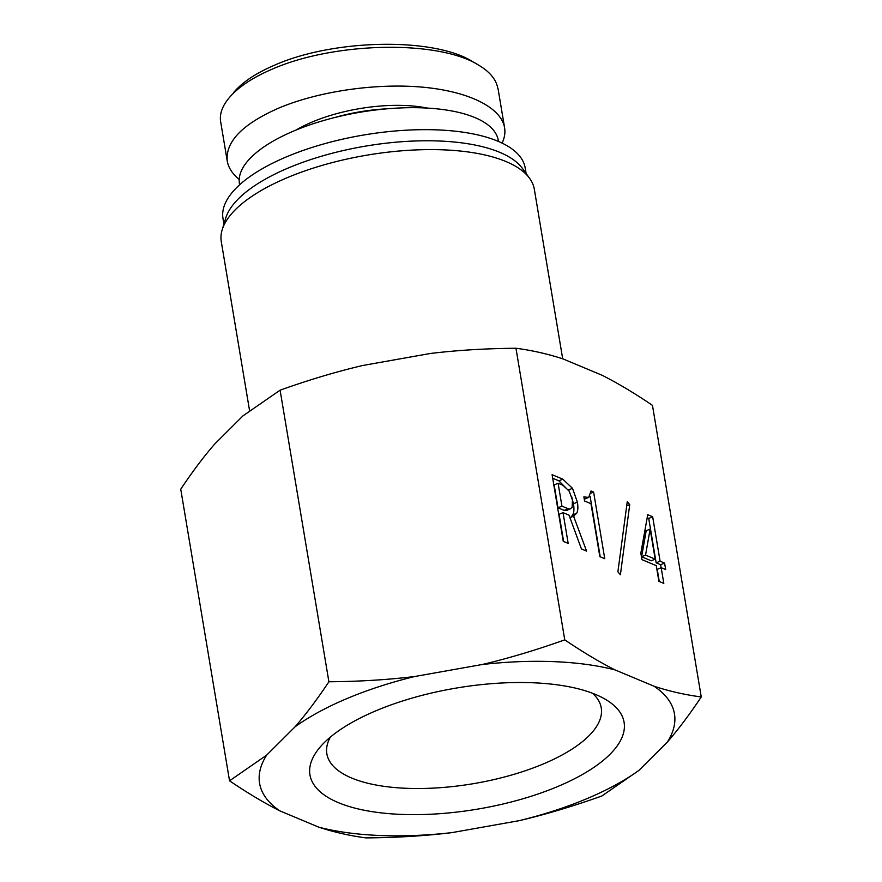 <?xml version="1.0" encoding="UTF-8"?>
<svg xmlns="http://www.w3.org/2000/svg" width="882" height="882" viewBox="0 0 882 882"><rect width="100%" height="100%" fill="white"/><g stroke="black" fill="none" stroke-linecap="round" stroke-linejoin="round"><path stroke-width="1.32" d="M239.617 184.79L239.452 183.776A131.231 50.638 -9.5 0 1 294.125 130.845A131.231 50.638 -9.5 0 1 424.826 107.957A131.231 50.638 -9.5 0 1 498.308 140.459L498.484 141.473M220.963 123.513L220.665 122.08C219.375 114.12 222.231 106.016 229.221 97.759C238.283 87.064 252.693 77.495 272.439 69.05C334.785 41.741 439.015 39.767 478.893 65.301L472.807 61.718C433.999 37.066 334.046 38.962 274.986 64.992C256.188 73.019 242.462 82.125 233.818 92.301M334.906 117.482A91.552 35.335 -9.5 0 1 386.481 108.85M427.241 108.078A93.999 36.272 170.5 0 0 312.36 121.948A93.999 36.272 170.5 0 0 296.109 130.029M502.101 143.116C504.581 137.868 505.408 132.741 504.581 127.703C501.119 107.284 468.309 91.177 421.817 87.097C375.28 83.051 318.667 91.331 278.988 107.979C242.605 123.976 225.351 141.649 227.236 160.987C228.394 167.69 232.385 173.842 239.209 179.443M478.893 65.301C490.116 72.037 496.445 79.876 497.878 88.806M318.92 827.217A210.335 81.166 170.5 0 0 451.882 832.63C425.201 835.893 396.591 837.646 366.041 837.9C349.691 835.728 333.98 832.167 318.92 827.217L279.903 810.889C264.357 803.05 247.566 793.017 229.541 780.802L266.64 755.146A210.335 81.166 170.5 0 0 279.903 810.889M515.959 348.258L564.756 639.847C582.793 652.063 599.584 662.095 615.129 669.945L654.135 686.262C669.195 691.223 684.906 694.784 701.256 696.956L652.459 405.356C634.434 393.14 617.643 383.108 602.097 375.258L563.08 358.941C548.02 353.98 532.309 350.419 515.959 348.258C485.409 348.511 456.799 350.264 430.118 353.517L362.7 365.501C336.505 371.653 308.965 379.866 280.101 390.175L242.991 415.841L214.602 444.142C203.698 456.689 192.419 471.705 180.744 489.201L229.541 780.802M650.144 529.057L645.547 555.098L641.6 556.763L651.236 560.787L655.172 559.133L650.144 529.057L646.197 530.71L641.6 556.763M645.547 555.098L655.172 559.133M663.815 583.399L658.887 581.348L656.263 565.627L641.931 559.629L640.839 553.135L647.741 514.702L652.658 516.764L660.1 561.184L664.587 563.069L665.678 569.563L661.18 567.677L663.815 583.399M664.587 563.069L660.64 564.723L661.147 567.699L657.233 569.342L659.273 581.503M660.1 561.184L656.153 562.848L660.64 564.723M652.658 516.764L648.722 518.418L656.153 562.848M647.19 517.778L648.722 518.418M604.754 558.703L599.837 556.641L590.973 503.666L584.557 500.987L583.873 496.886L588.669 497.415L591.039 490.987L593.608 492.057L604.754 558.703M593.608 492.057L590.984 493.159M590.08 496.202L600.223 556.796M584.259 499.234L588.669 497.415M572.12 507.547L572.462 500.061L569.166 491.042L562.815 485.21L558.108 483.248L554.161 484.902L557.997 507.8L564.204 510.391L566.718 510.546L572.12 507.547M558.108 483.248L561.933 506.147L557.997 507.8M561.933 506.147L568.14 508.738L570.665 508.892M576.663 513.258L573.554 516.091L586.574 551.096L581.436 548.946L569.011 515.143L563.025 512.64L568.173 543.389L563.245 541.339L552.099 474.692L562.793 479.169L572.484 488.308L577.379 502.112C578.217 507.128 577.975 510.843 576.663 513.258L572.716 514.912L570.963 517.172M552.694 478.253L558.857 480.822L569.441 491.517M563.025 512.64L559.078 514.294L563.631 541.493M574.248 515.904L569.926 517.613M571.657 496.61L573.432 503.776C574.281 508.782 574.039 512.497 572.716 514.912M620.388 574.766L617.896 571.823L627.256 501.682L629.737 504.625L620.388 574.766M629.737 504.625L626.694 505.904M295.04 726.834C305.933 714.299 317.222 699.272 328.898 681.775C359.448 681.521 388.058 679.757 414.749 676.505A210.335 81.166 170.5 0 0 295.04 726.834L266.64 755.146M601.899 795.972C573.035 806.28 545.495 814.505 519.3 820.646A210.335 81.166 170.5 0 0 639.009 770.317L601.899 795.972M701.256 696.956C689.581 714.453 678.302 729.469 667.398 742.016A210.335 81.166 170.5 0 0 654.135 686.262M615.129 669.945A210.335 81.166 170.5 0 0 482.156 664.521C508.352 658.38 535.892 650.155 564.756 639.847M667.398 742.016L639.009 770.317M519.3 820.646L451.882 832.63M414.749 676.505L482.156 664.521M376.305 710.627A159.245 61.453 170.5 0 0 320.96 746.128A159.245 61.453 170.5 0 0 477.162 809.191A159.245 61.453 170.5 0 0 604.324 698.709A159.245 61.453 170.5 0 0 376.305 710.627M280.101 390.175L328.898 681.775M592.517 693.252A139.102 53.681 -9.5 0 1 601.116 707.166A139.102 53.681 -9.5 0 1 472.906 783.756A139.102 53.681 -9.5 0 1 326.748 753.085A139.102 53.681 -9.5 0 1 330.353 737.132M249.54 410.483L221.283 241.624A158.694 61.244 -9.5 0 1 222.176 229.783A158.694 61.244 -9.5 0 1 367.695 155.034A158.694 61.244 -9.5 0 1 529.619 178.34A158.694 61.244 -9.5 0 1 534.327 189.244L562.694 358.82M222.176 229.783L225.704 218.185A153.203 59.116 -9.5 0 1 366.184 146.015A153.203 59.116 -9.5 0 1 522.508 168.517L529.619 178.34M223.918 224.072L222.992 218.504A153.203 59.116 -9.5 0 1 364.332 134.902A153.203 59.116 -9.5 0 1 525.187 167.933L526.124 173.5M568.14 508.738L564.204 510.391M562.793 479.169L558.857 480.822M577.379 502.112L573.432 503.776M572.484 488.308L568.537 489.962M227.236 160.987L220.72 122.069M504.581 127.703L498.065 88.784"/></g></svg>
